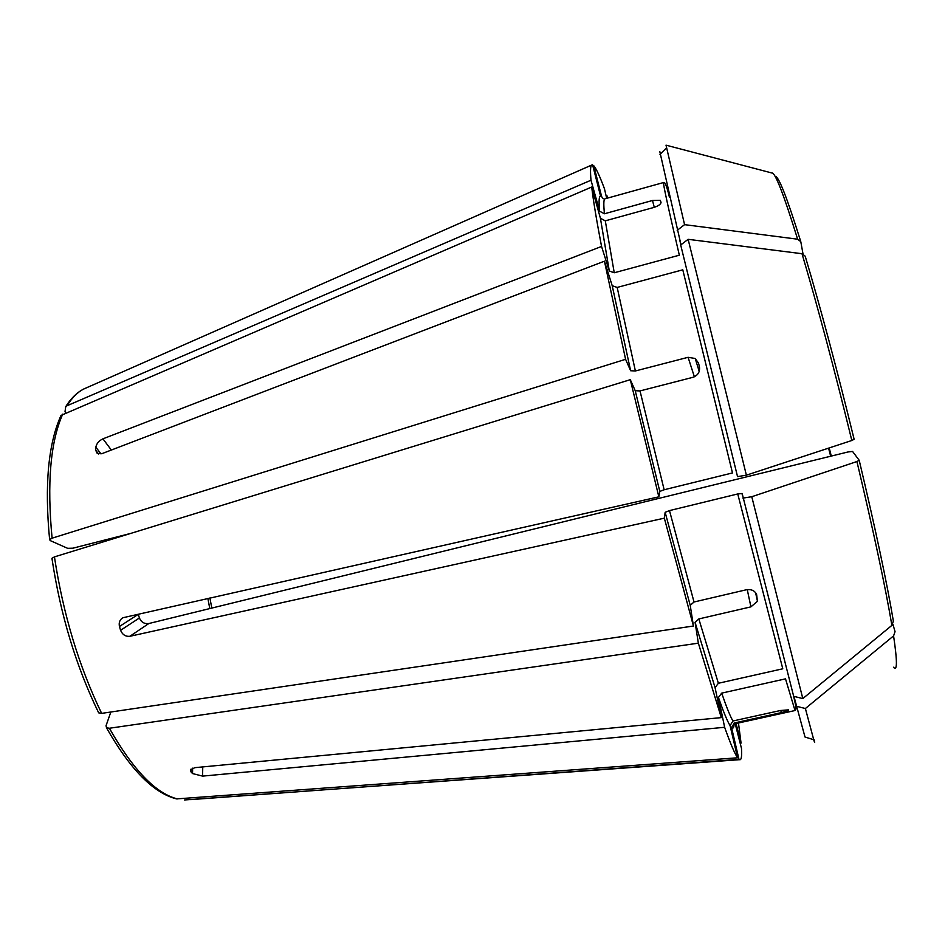 <?xml version="1.0" encoding="UTF-8"?>
<svg xmlns="http://www.w3.org/2000/svg" width="945" height="945" viewBox="0 0 945 945"><rect width="100%" height="100%" fill="white"/><g stroke="black" fill="none" stroke-linecap="round" stroke-linejoin="round"><path stroke-width="1.42" d="M65.654 412.87L65.028 411.547L65.748 406.657L67.119 405.712L591.003 180.223C590.247 171.541 590.401 166.521 591.476 165.151L592.586 164.796L600.571 196.111C598.988 196.076 598.681 201.108 599.626 211.219L604.446 213.771C603.465 204.096 603.654 199.111 605.013 198.804L663.591 182.527C664.926 181.535 666.875 186.46 669.438 197.292M603.241 198.769L601.681 196.714L593.779 165.741C596.283 168.671 599.839 176.349 604.457 188.752L606.69 198.332M742.912 498.098L751.771 496.727L802.813 698.579L793.67 696.311L742.156 493.538L737.75 493.952L782.779 668.788L718.365 683.27L715.082 687.653L721.307 717.621L698.355 643.167L695.059 622.306L698.827 618.94L750.921 606.855L747.259 589.585M737.75 493.952L669.485 510.595L665.15 512.308L664.335 518.167L693.441 626.015L690.228 605.355L694.02 602L669.485 510.595M750.921 606.855L757.418 601.315L756.661 594.748C754.996 590.755 751.582 589.078 746.42 589.751L694.02 602M751.771 496.727L856.926 461.538L859.194 460.286L852.567 451.45L848.055 451.958L148.802 623.535C144.372 624.078 141.242 622.223 139.399 617.983L138.313 614.309L119.448 626.488L120.57 630.291L139.399 617.983M802.813 698.579L891.891 625.377L893.379 621.101C886.977 582.947 875.59 529.365 859.218 460.369M606.194 196.206L607.033 195.851L607.8 198.025M617.179 287.434L682.786 269.821L732.481 472.937L664.146 489.758L659.799 491.424L658.854 496.822L630.291 379.677L635.241 390.734L640.013 390.923L692.921 377.315C697.859 375.437 700.044 372.011 699.477 367.05L698.497 363.045L695.118 358.474L688.09 357.305L635.383 370.972L617.179 287.434L612.206 285.697L604.434 261.186L101.965 453.635L97.264 453.482L95.634 450.127L98.599 454.002M688.137 239.321L746.385 475.17L737.537 476.623L680.695 244.991L688.137 239.321L802.01 253.721L805.199 256.178C820.508 307.633 836.821 368.668 854.126 439.295L851.835 440.488C834.163 368.396 817.555 306.145 802.01 253.721M746.385 475.17L851.835 440.488M663.591 182.527C662.728 182.503 667.973 206.731 679.337 255.197L614.25 272.762L609.312 271.014L601.552 246.456C596.59 220.492 593.306 200.683 591.712 187.015L600.418 218.271L605.296 220.835L653.845 207.451C658.452 205.939 660.85 204.238 661.039 202.36L660.319 200.34L652.499 200.494L604.446 213.771M659.787 151.472L680.991 244.779M677.199 230.32L684.57 224.65L797.627 239.203L800.793 241.66L803.014 253.957M684.57 224.65L666.024 145.164L771.9 172.994C775.113 172.214 783.677 194.28 797.627 239.203M660.26 152.57L660.579 153.846M607.033 195.851L607.564 198.096M190.666 799.624L738.99 759.378L731.524 727.508L734.395 722.96L781.314 712.624L780.783 710.439M176.632 798.903L737.608 757.795C734.785 753.886 730.473 743.715 724.638 727.296L202.608 776.117L192.532 773.565L192.638 768.155M110.837 712.01L106.029 725.748L106.525 727.768L109.384 728.252L698.355 643.167M98.717 712.849L101.647 713.369L693.441 626.015M51.987 558.282L54.444 556.888L630.291 379.677M738.47 722.984L741.057 743.124L736.06 723.527M130.882 533.37L72.883 548.194L67.627 548.324L50.191 540.575L49.66 539.571L52.093 538.178L625.59 359.301L604.434 261.186M625.59 359.301L630.622 370.735L635.383 370.972M814.236 739.9C814.98 743.526 814.814 743.467 813.728 739.722L805.01 737.029L793.954 696.382M591.003 180.223L599.626 211.219M796.328 706.234L805.388 708.514L893.58 635.89L895.057 631.638L892.895 624.243M813.728 739.722L805.388 708.514M61.059 415.398L591.712 187.015M735.139 723.539L741.482 748.381C741.99 756.638 741.317 760.406 739.462 759.685L738.99 759.378M781.314 712.624L788.402 710.51L788.402 709.849L780.393 710.522L732.966 720.988C730.426 716.853 726.67 707.557 721.685 693.134L718.436 697.481L724.638 727.296M601.552 246.456L102.934 438.834C98.953 440.724 96.591 443.5 95.847 447.162L95.634 450.127M119.448 626.488C118.645 622.519 119.814 619.601 122.933 617.735L658.854 496.822M721.307 717.621L194.894 767.659L190.595 769.679L190.984 771.876L192.532 773.565M734.395 722.96L735.647 723.61L795.017 710.534L785.508 678.853L721.685 693.134M664.335 518.167L129.878 636.292C125.555 636.694 122.46 634.697 120.57 630.291M737.608 757.795L730.072 725.595L732.966 720.988M740.159 743.195L741.057 743.124M592.917 166.119L593.779 165.741M67.119 405.712C71.844 397.987 77.218 392.494 83.243 389.234L87.991 387.131M715.082 687.653L695.059 622.306M718.365 683.27L698.827 618.94M891.891 625.377C885.323 586.621 873.664 532.011 856.926 461.538M659.799 491.424L635.241 390.734M664.146 489.758L640.013 390.923M211.798 608.072L209.908 597.972M609.312 271.014L600.418 218.271M614.25 272.762L605.296 220.835M800.616 241.105C786.961 197.375 778.503 175.805 775.231 176.396M739.462 759.685L184.381 799.966M177.365 798.915C155.712 793.422 133.056 769.868 109.384 728.252M829.214 447.93L831.293 456.081M101.647 713.369C78.872 666.26 63.138 614.096 54.444 556.888M630.622 370.735L612.206 285.697M52.093 538.178C46.86 483.285 50.404 441.941 62.724 414.134M688.09 357.305L694.386 376.795M95.847 447.162L100.997 453.931M102.934 438.834L111.345 450.044M190.984 771.876L191.032 769.112M202.608 776.117L202.738 766.903M129.878 636.292L148.802 623.535M652.499 200.494L654.283 207.333M734.159 723.019C734.076 727.591 733.202 729.079 731.524 727.508M730.072 725.595C727.449 721.472 723.575 712.105 718.436 697.481M690.228 605.355L665.15 512.308M830.667 456.234L828.576 448.143M893.521 667.217C897.337 671.836 897.36 661.394 893.58 635.89M65.737 406.622C70.804 398.566 76.639 392.766 83.243 389.234L591.476 165.151M741.955 493.384L742.463 495.369M207.876 598.433L209.778 608.568M679.479 239.014L680.884 244.861M659.988 154.437L666.426 147.963M176.62 798.915C153.586 793.162 130.209 769.466 106.501 727.815M98.658 712.837C76.037 666.272 60.456 614.758 51.94 558.318M795.017 710.534C795.903 709.352 797.261 711.148 793.257 694.752M49.612 539.536C44.427 485.128 48.23 443.748 61.023 415.398M788.425 710.486L788.236 709.719M757.453 601.197L755.575 592.621M661.004 202.915L660.354 200.375M829.143 447.954L831.222 456.092M699.217 371.397L695.225 358.545"/></g></svg>
